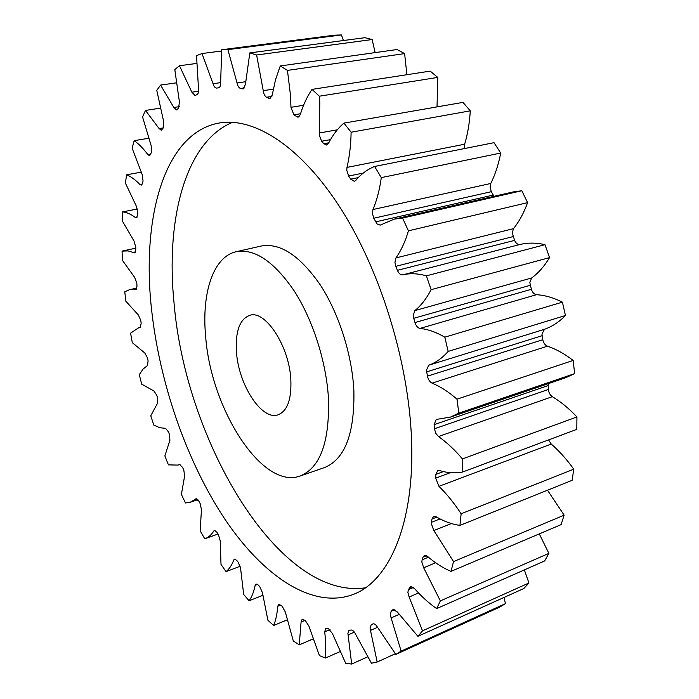 <?xml version="1.0" encoding="UTF-8"?>
<svg xmlns="http://www.w3.org/2000/svg" width="699" height="699" viewBox="0 0 699 699"><rect width="100%" height="100%" fill="white"/><g stroke="black" fill="none" stroke-linecap="round" stroke-linejoin="round"><path stroke-width="1.05" d="M205.672 336.761C210.958 409.072 262.265 490.095 300.186 475.984C320.273 467.797 329.701 441.899 328.451 398.273C326.302 361.846 312.881 319.915 294.218 290.959C274.008 261.478 254.672 248.398 236.201 251.719C213.055 256.751 201.452 293.449 205.672 336.761M236.201 251.719L261.164 246.048C280.046 242.632 299.644 255.432 319.959 284.449C338.718 312.951 351.999 354.323 353.869 390.357C354.76 433.537 344.93 459.295 324.38 467.622L300.186 475.984M365.455 587.798C278.98 600.572 185.847 441.619 174.147 304.126C165.445 220.508 184.868 141.967 232.645 122.299M411.545 439.898C408.863 363.096 380.815 271.553 341.095 209.071C301.252 146.519 254.48 117.048 219.547 122.954C164.248 132.443 141.294 218.079 151.578 309.657C159.608 383.201 186.502 461.157 224.667 518.833C262.789 575.827 312.741 610.297 353.982 594.15C389.378 580.476 414.795 523.062 411.545 439.898M290.828 379.417C289.168 345.961 265.227 309.674 249.683 315.345C239.608 319.268 235.205 331.553 236.472 352.191C238.586 384.843 261.802 420.842 278.062 414.822C287.394 411.099 291.658 399.295 290.828 379.417M330.007 629.572L324.729 631.826L325.743 628.261L328.443 628.628L332.462 633.6L345.708 663.351L351.676 664.05L367.491 656.929M354.358 632.132L348.093 634.849L347.892 633.399L349.019 630.28L351.239 630.026C352.768 630.07 354.218 631.477 355.581 634.246L371.457 663.229L377.189 662.005L395.302 653.766M377.539 627.318L370.479 630.402L370.033 627.938L371.239 624.714L373.292 623.814M399.085 614.438L391.117 617.907L390.313 614.351L391.169 611.293L394.9 609.677M418.579 592.979L409.133 597.025L407.875 592.359L408.417 589.641L413.467 587.492M435.66 562.774L423.664 567.763L421.829 562.005L422.109 559.82L428.461 557.199M451.379 523.56L433.843 530.55L431.344 523.787L431.44 522.319L440.038 518.929M548.566 439.907L551.223 444.048L438.937 486.321L435.713 478.133L450.409 472.673M548.287 383.655L548.182 385.56L434.105 424.66L436.22 419.435L450.453 417.093L565.683 377.713L574.648 373.633L573.163 360.448C564.617 353.834 556.028 349.081 547.422 346.188L432.069 383.139C440.326 386.521 448.636 391.859 456.98 399.173L573.163 360.448M542.109 335.695L426.687 371.877L426.486 370.138L428.723 365.219L544.486 329.29L541.961 334.043L542.808 339.714C543.525 343.017 545.063 345.175 547.422 346.188M530.235 285.314L413.738 318.298L413.266 315.389L414.848 310.601L531.668 277.975L529.825 282.562L531.389 289.29C532.455 292.523 534.158 294.323 536.5 294.698C544.905 295.231 553.538 297.704 562.398 302.134L565.465 315.502C559.13 321.994 552.131 326.59 544.486 329.29M513.031 236.612L395.817 266.328L394.944 262.291L395.957 257.931L513.477 228.652L512.253 232.819L514.586 240.377C515.967 243.401 517.776 244.764 519.986 244.475C527.876 242.597 536.212 242.667 545.01 244.685L549.536 257.616C544.434 266.162 538.475 272.951 531.668 277.975M491.301 191.692L373.747 218.245L372.41 213.212L372.969 209.534L490.777 183.47L490.06 186.965L491.301 191.692L493.992 196.314M363.27 173.09L348.609 176.043L346.765 170.189L346.992 167.402L464.652 144.221L464.486 148.564M330.496 139.625L321.592 141.242L319.216 134.776L319.251 133.011L337.294 129.822M300.553 113.727L293.868 114.837L290.967 107.305L303.576 105.269M324.729 631.826L325.577 640.738L325.454 658.039L339.889 651.669M348.093 634.849L351.676 664.05M437.032 106.895L437.766 77.423L319.364 96.2L319.81 102.465L319.251 133.011M406.879 74.714L404.616 53.605L287.455 70.398L290.539 95.693L290.967 107.305M462.721 471.982L462.432 458.911L576.928 416.945L576.806 429.361L462.721 471.982C455.198 473.468 447.43 472.978 439.409 470.514L437.775 470.523L435.818 474.368L435.713 478.133M227.883 49.629L341.418 34.95L334.725 35.16L221.679 49.743L227.883 49.629L237.04 82.963L245.567 81.722M341.418 34.95L343.41 40.525M256.62 54.994L372.139 39.546L364.913 37.685L249.823 52.906L256.62 54.994L263.252 90.66L273.283 89.14M372.139 39.546L375.145 52.608M404.616 53.605L397.076 49.524L280.255 65.959L287.455 70.398M437.766 77.423L430.182 71.115L312.025 89.376L319.364 96.2M351.116 132.225L470.278 110.835L462.965 102.377L343.934 123.111L351.116 132.225C350.881 144.938 349.509 156.663 346.992 167.402M470.278 110.835C469.579 122.867 467.71 133.998 464.652 144.221M381.296 177.616L500.711 153.055L494.01 142.675L374.612 166.467L381.296 177.616C379.627 189.621 376.848 200.263 372.969 209.534M500.711 153.055C498.518 164.44 495.207 174.584 490.777 183.47M373.747 218.245L377.084 223.942L380.134 225.139L394.323 219.11L513.066 191.945L521.821 190.74L527.579 202.649C523.892 212.863 519.191 221.531 513.477 228.652M548.182 385.56L548.409 389.448C548.732 392.672 550.043 395.084 552.35 396.674C560.816 401.768 569.012 408.522 576.928 416.945M551.223 444.048C559.244 451.021 566.758 459.4 573.765 469.186L572.105 480.327L459.933 525.395C452.035 524.337 444.092 521.463 436.106 516.753L433.668 516.386L431.973 519.025L431.44 522.319M547.474 490.217L564.137 515.154L561.105 524.626L450.977 571.389C443.009 568.007 435.189 563.01 427.517 556.395L424.372 555.46L423.026 557.103L422.109 559.82M539.287 533.887L548.864 553.381L544.67 560.939L436.639 608.593C428.889 603.22 421.453 596.465 414.332 588.34L410.593 586.679L408.417 589.641M524.346 569.903L528.933 582.992L523.831 588.514L417.906 636.317L397.355 611.992L393.153 609.528L391.169 611.293M504.058 597.435L505.438 603.639L499.68 607.116L395.835 654.43L377.486 627.213C375.905 624.609 374.393 623.508 372.951 623.919L371.239 624.714M305.105 620.363L301.086 622.049L302.108 619.358L305.21 620.415L308.836 625.955L319.426 655.627L325.454 658.039M280.718 605.072L277.739 606.286L278.7 604.338L282.143 606.147L285.332 612.062L293.3 640.957L299.233 644.871L312.916 639.008M370.479 630.402L377.189 662.005M395.835 654.43L401.13 651.119L505.438 603.639M391.117 617.907L401.13 651.119M417.906 636.317L422.528 630.83L528.933 582.992M409.133 597.025L422.528 630.83M436.639 608.593L440.344 600.895L548.864 553.381M423.664 567.763L440.344 600.895M450.977 571.389L453.537 561.594L564.137 515.154M433.843 530.55L453.537 561.594M459.933 525.395L461.139 513.765L573.765 469.186M438.937 486.321C446.775 494.01 454.175 503.149 461.139 513.765M552.35 396.674L438.43 436.534C446.626 442.24 454.63 449.702 462.432 458.911M438.43 436.534L435.757 433.275L434.455 428.767L548.409 389.448M434.105 424.66L434.455 428.767M456.98 399.173L458.832 413.144L450.453 417.093M432.069 383.139C429.798 381.986 428.269 379.653 427.482 376.141L542.808 339.714M426.687 371.877L427.482 376.141M536.5 294.698L419.985 328.425C427.971 329.273 436.246 332.182 444.809 337.171L448.173 351.414C442.362 358.037 435.879 362.641 428.723 365.219M419.985 328.425C417.766 327.953 416.088 325.987 414.961 322.545L531.389 289.29M413.738 318.298L414.961 322.545M519.986 244.475L402.659 274.847C410.051 273.108 417.958 273.431 426.373 275.843L431.108 289.666C426.547 298.543 421.13 305.524 414.848 310.601M402.659 274.847C400.571 275.083 398.823 273.589 397.408 270.347L514.586 240.377M395.817 266.328L397.408 270.347M394.323 219.11L402.563 218.071L408.426 230.836C405.28 241.539 401.121 250.574 395.957 257.931M348.609 176.043L350.697 179.145L354.341 181.329L355.765 180.429C361.208 173.981 367.491 169.324 374.612 166.467M321.592 141.242L323.786 143.714L326.564 145.016L328.469 143.374C332.689 135.064 337.844 128.301 343.934 123.111M293.868 114.837L298.045 117.266L300.238 114.75C303.183 105.016 307.114 96.558 312.025 89.376M271.894 96.436L266.555 97.257L269.91 98.559L272.217 95.125L275.493 79.8L280.255 65.959M266.555 97.257C264.807 96.182 263.706 93.989 263.252 90.66M244.519 87.899L240.587 88.485L243.156 88.887L245.419 84.527L249.823 52.906M240.587 88.485C238.936 87.978 237.747 86.134 237.04 82.963M218.551 87.829L218.577 87.821C220.002 87.401 220.701 85.654 220.648 82.587L221.679 49.743M179.739 464.442L178.044 465.088L168.433 464.879L164.859 455.897L169.909 440.361L169.577 434.83L168.538 431.956L165.567 428.338L159.818 427.736L153.78 425.079L150.774 415.791L157.476 403.34L157.607 398.203L156.759 395.25L153.929 390.994L141.687 384.162L139.293 374.699L142.98 369.159L147.506 365.498L148.092 360.841L147.445 357.844L144.798 353.004L132.321 342.676L130.573 333.161L138.83 327.665L140.219 327.385L141.172 323.288L140.744 320.308L138.323 314.943L125.837 301.208L124.772 291.771L129.446 289.727L135.912 289.613L137.013 286.136L136.803 283.209L134.671 277.398L122.404 260.334L122.063 251.133L128.004 250.889L134.558 252.863L135.763 249.98L135.789 247.166L133.99 240.972L122.194 220.718L122.613 211.893C126.624 212.269 130.844 214.13 135.274 217.468L136.305 217.791L137.554 215.484L137.834 212.828L136.427 206.354L125.383 183.059L126.606 174.802C130.931 176.541 135.353 179.765 139.87 184.475L141.285 185.13L142.526 183.374L143.059 180.936L142.098 174.278L132.12 148.171L134.182 140.674C138.752 143.845 143.286 148.476 147.795 154.558L149.612 155.667L151.578 152.277L151.133 145.558L142.561 116.951L145.479 110.425L159.11 128.581L161.364 130.294L163.444 127.699L163.557 121.076L156.777 90.389L160.569 85.077L173.824 107.471L176.541 109.918L178.647 108.135L179.39 101.766L174.802 69.577L179.451 65.741L191.875 92.198L195.056 95.527L197.083 94.54C198.341 93.657 198.813 91.691 198.499 88.624L196.524 55.649L201.994 53.543L213.064 83.723C213.981 86.641 215.196 88.1 216.699 88.091L218.525 87.829M179.556 464.503L182.605 467.413L183.82 470.165L184.623 476.01L181.382 494.438L185.48 502.983L190.25 502.24L197.878 499.645M196.419 498.658L190.25 502.24M195.72 498.894L198.796 501.043L200.176 503.621L201.461 509.702L200.159 530.821L204.755 538.78L218.044 534.001M215.1 530.489L213.859 530.934C211.386 534.866 208.424 537.461 204.982 538.702M213.859 530.934L214.392 530.471L216.917 532.254L218.438 534.613L220.211 540.825L221.006 564.399L226.048 571.616L240.22 566.242M235.554 559.305L233.763 559.978C231.797 565.229 229.228 569.108 226.048 571.616M233.763 559.978L234.48 559.13L236.734 560.406L238.385 562.494L240.631 568.733L243.68 594.473L249.097 600.782L262.78 595.347M257.529 584.408L255.161 585.334C253.851 591.791 251.832 596.937 249.097 600.782M255.161 585.334L256.026 584.006L257.983 584.818L259.731 586.583L262.457 592.735L267.9 620.266L273.624 625.483L287.062 619.926M277.739 606.286C277.162 613.888 275.799 620.293 273.624 625.483M301.086 622.049L299.233 644.871M458.832 413.144L574.648 373.633M448.173 351.414L565.465 315.502M444.809 337.171L562.398 302.134M431.108 289.666L549.536 257.616M426.373 275.843L545.01 244.685M408.426 230.836L527.579 202.649M402.563 218.071L521.821 190.74M201.994 53.543L221.531 51.018M179.451 65.741L196.524 63.452M160.569 85.077L176.122 82.875M145.479 110.425L160.158 108.188M134.182 140.674L148.52 138.297M126.606 174.802L141.119 172.181M122.613 211.893L137.467 208.966M135.554 289.622L136.244 289.456M133.876 252.758L135.134 252.488M135.274 217.468L137.118 217.101M139.87 184.475L142.334 184.02M147.795 154.558L150.923 154.016M159.11 128.581L163.321 127.9M173.824 107.471L179.425 106.615M191.875 92.198L198.577 91.211M213.064 83.723L220.648 82.631M242.588 88.869L243.689 88.703M268.696 98.332L271.002 97.974M296.079 116.619L299.679 116.017M323.786 143.714L328.757 142.806M350.697 179.145L358.325 177.598M375.634 221.88L493.179 195.091M443.376 471.58L435.818 474.368M436.77 517.146L431.973 519.025M426.477 555.679L423.026 557.103M411.868 586.618L409.649 587.562M393.747 609.397L392.655 609.869M178.044 465.088L180.054 464.442M138.83 327.665L140.525 327.237M129.446 289.727L136.952 287.979M122.561 251.011L135.772 248.171M217.433 87.978L218.708 87.794"/></g></svg>
